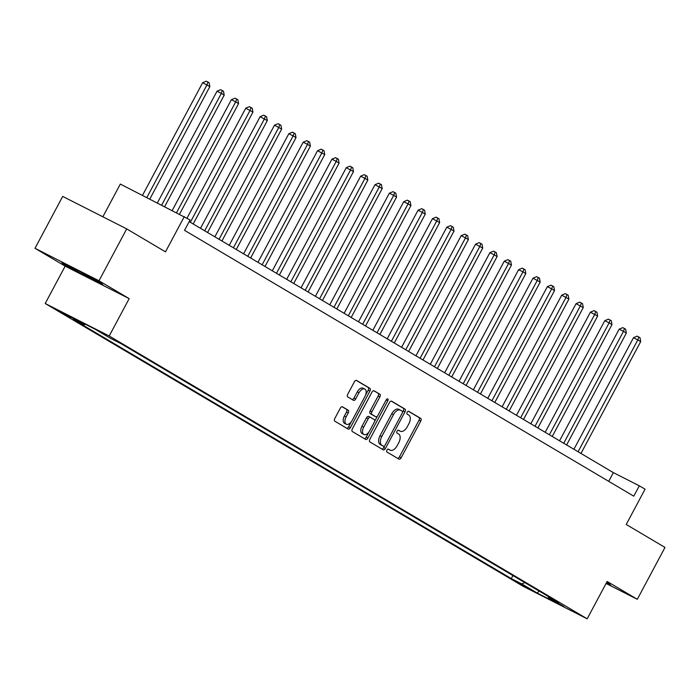 <?xml version="1.0" encoding="UTF-8"?>
<svg xmlns="http://www.w3.org/2000/svg" width="700" height="700" viewBox="0 0 700 700"><rect width="100%" height="100%" fill="white"/><g stroke="black" fill="none" stroke-linecap="round" stroke-linejoin="round"><path stroke-width="1.05" d="M386.942 450.153A1.619 0.919 116.9 0 0 386.969 452.043L398.956 459.13A2.31 1.312 116.9 0 0 399 459.156A2.31 1.312 116.9 0 0 401.17 457.765L420.752 421.094A2.31 1.312 116.9 0 0 420.709 418.39L408.721 411.303A1.619 0.919 116.9 0 0 408.695 411.285A1.619 0.919 116.9 0 0 407.172 412.256A1.619 0.919 116.9 0 0 407.199 414.155L408.756 415.074A7.394 4.191 116.9 0 1 408.879 423.727L407.251 426.781A7.394 4.191 116.9 0 1 400.295 431.235A7.394 4.191 116.9 0 1 400.164 431.165L398.606 430.246A1.619 0.919 116.9 0 0 398.58 430.229A1.619 0.919 116.9 0 0 397.058 431.209A1.619 0.919 116.9 0 0 397.084 433.099L398.641 434.017A7.394 4.191 116.9 0 1 398.764 442.671L397.136 445.725A7.394 4.191 116.9 0 1 390.18 450.179A7.394 4.191 116.9 0 1 390.049 450.109L388.491 449.19A1.619 0.919 116.9 0 0 388.465 449.173A1.619 0.919 116.9 0 0 386.942 450.153M58.73 311.132L70.91 317.485L58.73 311.132M342.51 406.831A2.31 1.312 116.9 0 0 342.466 406.814A2.31 1.312 116.9 0 0 340.287 408.205L334.801 418.486A2.31 1.312 116.9 0 0 334.836 421.19L348.145 429.065A2.31 1.312 116.9 0 0 348.189 429.091A2.31 1.312 116.9 0 0 350.359 427.7L369.941 391.029A2.31 1.312 116.9 0 0 369.898 388.325L356.589 380.45A2.31 1.312 116.9 0 0 356.554 380.433A2.31 1.312 116.9 0 0 354.375 381.824L347.743 394.249A2.31 1.312 116.9 0 0 347.786 396.953L353.474 400.321A2.31 1.312 116.9 0 0 353.517 400.348A2.31 1.312 116.9 0 0 355.696 398.956L358.986 392.787A6.177 3.5 116.9 0 1 364.796 389.069A6.177 3.5 116.9 0 1 365.015 396.358L352.126 420.499A6.177 3.5 116.9 0 1 346.316 424.226A6.177 3.5 116.9 0 1 346.098 416.929L348.241 412.904A2.31 1.312 116.9 0 0 348.206 410.2L342.422 406.787M606.069 583.459L637.298 599.305L665 547.426L626.22 524.475L645.059 489.195L639.319 485.8L633.771 496.169L184.52 230.335L190.067 219.957L120.321 184.074L102.856 216.79M98.998 280.779L35 248.299L65.161 266.14L129.159 298.629L98.998 280.779L126.7 228.891L165.48 251.843L184.319 216.562M129.159 298.629L109.218 335.983L587.186 618.817L523.189 586.329L45.211 303.502L109.218 335.983M637.298 599.305L607.136 581.464L587.186 618.817M369.871 439.241A2.31 1.312 116.9 0 0 369.915 441.945L383.224 449.82A2.31 1.312 116.9 0 0 383.267 449.846A2.31 1.312 116.9 0 0 385.438 448.455L405.011 411.784A2.31 1.312 116.9 0 0 404.976 409.08L391.668 401.205A2.31 1.312 116.9 0 0 391.624 401.188A2.31 1.312 116.9 0 0 389.454 402.579L369.871 439.241M365.68 439.442L352.38 431.567A2.31 1.312 116.9 0 1 352.336 428.864L371.919 392.201A2.31 1.312 116.9 0 1 374.089 390.81A2.31 1.312 116.9 0 1 374.132 390.828L379.829 394.196A2.31 1.312 116.9 0 1 379.864 396.9L371.928 411.775A2.31 1.312 116.9 0 0 371.963 414.479L375.743 416.719A2.31 1.312 116.9 0 0 375.786 416.736A2.31 1.312 116.9 0 0 377.956 415.345L386.225 399.866A1.619 0.919 116.9 0 1 387.748 398.886A1.619 0.919 116.9 0 1 387.809 400.794L367.902 438.078A2.31 1.312 116.9 0 1 365.724 439.469A2.31 1.312 116.9 0 1 365.68 439.442M35 248.299L62.703 196.411L126.7 228.891M530.486 589.365L516.154 581.709L530.486 589.365M548.188 596.426L548.398 597.433L558.863 602.744L121.109 343.709L110.644 338.398L95.13 329.219L68.495 315.7L84 324.879L73.535 319.567L511.298 578.602L521.762 583.914L524.843 582.619M548.398 597.433L563.911 606.611L537.276 593.093L521.762 583.914M65.161 266.14L45.211 303.502M639.319 485.8L613.366 472.631L189.175 221.62M608.711 481.346L613.366 472.631M512.925 575.558L511.298 578.602M85.409 324.284L84 324.879M539.105 591.054L537.276 593.093M606.218 583.188L610.794 585.506L609.35 583.835L606.655 582.356M61.495 262.089L62.947 263.76L102.953 284.996L101.5 283.325L80.771 271.871L61.495 262.089M84.394 273.875L83.676 275.214M63.341 263.025L62.947 263.76M388.132 449.12L388.316 449.234A7.394 4.191 116.9 0 0 388.447 449.304A7.394 4.191 116.9 0 0 388.588 449.374M398.703 430.421A7.394 4.191 116.9 0 1 398.562 430.36A7.394 4.191 116.9 0 1 398.431 430.281L398.248 430.176M397.652 458.36A2.31 1.312 116.9 0 0 399.438 456.89L419.02 420.219A2.31 1.312 116.9 0 0 418.976 417.515L408.363 411.233M402.509 412.37L403.287 410.909A2.31 1.312 116.9 0 0 403.244 408.205L391.239 401.1M381.92 449.05A2.31 1.312 116.9 0 0 383.705 447.58L384.606 445.891M381.806 445.375L383.53 446.25A1.619 0.919 116.9 0 0 383.53 446.25A1.619 0.919 116.9 0 0 385.053 445.279L402.238 413.096A1.619 0.919 116.9 0 0 402.211 411.197L400.575 410.235A7.394 4.191 116.9 0 0 400.444 410.156A7.394 4.191 116.9 0 0 393.488 414.619L381.736 436.616A7.394 4.191 116.9 0 0 381.868 445.27L383.504 446.241L381.771 445.358A1.619 0.919 116.9 0 0 381.806 445.375A1.619 0.919 116.9 0 0 381.832 445.392M400.304 410.095L398.851 409.351A7.394 4.191 116.9 0 0 398.711 409.281A7.394 4.191 116.9 0 0 391.755 413.735L393.488 414.619M381.771 445.358L380.135 444.395A7.394 4.191 116.9 0 1 380.012 435.741L391.755 413.735M373.704 390.723L379.829 394.196M374.098 415.879A2.31 1.312 116.9 0 1 374.054 415.861A2.31 1.312 116.9 0 1 374.01 415.835L370.239 413.604A2.31 1.312 116.9 0 1 370.195 410.9L378.14 396.025A2.31 1.312 116.9 0 0 378.096 393.321M377.44 416.098L374.596 421.409M368.918 432.058L366.17 437.203L367.902 438.078M363.685 427.21A6.177 3.5 116.9 0 0 363.904 434.499A6.177 3.5 116.9 0 0 369.723 430.78L374.264 422.275A2.31 1.312 116.9 0 0 374.22 419.571L370.44 417.331A2.31 1.312 116.9 0 0 370.396 417.305A2.31 1.312 116.9 0 0 368.226 418.705L363.685 427.21L361.953 426.326A6.177 3.5 116.9 0 0 362.18 433.624L363.904 434.499M370.361 417.287L368.716 416.456A2.31 1.312 116.9 0 0 368.672 416.43A2.31 1.312 116.9 0 0 366.494 417.821L368.226 418.705M361.953 426.326L366.494 417.821M364.376 438.672A2.31 1.312 116.9 0 0 366.17 437.203M346.316 424.226L344.584 423.351A6.177 3.5 116.9 0 1 344.365 416.054L346.509 412.029A2.31 1.312 116.9 0 0 346.474 409.325L342.081 406.726M364.796 389.069L363.064 388.185A6.177 3.5 116.9 0 0 357.254 391.912L358.986 392.787M352.17 399.551A2.31 1.312 116.9 0 0 353.964 398.072L357.254 391.912M365.636 394.975L368.209 390.154A2.31 1.312 116.9 0 0 368.174 387.45L356.169 380.345M346.841 428.295A2.31 1.312 116.9 0 0 348.635 426.825L351.321 421.776M580.974 453.46L640.719 341.565L633.517 337.671L573.921 449.286M633.517 337.671L637.114 336.14L638.846 337.024L637.84 339.868L578.095 451.754M638.846 337.024L639.992 337.697L640.719 341.565M566.606 444.955L626.351 333.069L623.481 331.371L619.159 329.175L559.562 440.79M619.159 329.175L622.755 327.644L624.488 328.519L623.481 331.371L563.736 443.257M624.488 328.519L625.634 329.201L626.351 333.069M552.247 436.459L611.992 324.572L609.122 322.866L604.791 320.679L545.195 432.285M604.791 320.679L608.396 319.148L610.12 320.023L609.122 322.866L549.378 434.761M610.12 320.023L611.275 320.705L611.992 324.572M537.889 427.963L597.625 316.067L590.433 312.174L530.836 423.789M590.433 312.174L594.029 310.651L595.761 311.526L594.755 314.37L535.01 426.265M595.761 311.526L596.907 312.209L597.625 316.067M523.521 419.466L583.266 307.571L576.065 303.678L516.477 415.293M576.065 303.678L579.67 302.146L581.403 303.03L580.396 305.874L520.651 417.76M581.403 303.03L582.549 303.704L583.266 307.571M509.162 410.961L568.907 299.075L561.706 295.181L502.11 406.796M561.706 295.181L565.303 293.65L567.035 294.525L566.029 297.377L506.284 409.264M567.035 294.525L568.181 295.207L568.907 299.075M494.795 402.465L554.54 290.579L551.67 288.873L547.347 286.685L487.751 398.291M547.347 286.685L550.944 285.154L552.676 286.029L551.67 288.873L491.925 400.767M552.676 286.029L553.822 286.711L554.54 290.579M480.436 393.969L540.181 282.074L532.98 278.18L473.384 389.795M532.98 278.18L536.585 276.649L538.309 277.533L537.311 280.376L477.566 392.262M538.309 277.533L539.464 278.206L540.181 282.074M466.077 385.464L525.814 273.578L522.944 271.88L518.621 269.684L459.025 381.299M518.621 269.684L522.218 268.152L523.95 269.027L522.944 271.88L463.199 383.766M523.95 269.027L525.096 269.71L525.814 273.578M451.71 376.967L511.455 265.081L504.262 261.188L444.666 372.794M504.262 261.188L507.859 259.656L509.591 260.531L508.585 263.384L448.84 375.27M509.591 260.531L510.738 261.214L511.455 265.081M437.351 368.471L497.096 256.585L494.218 254.879L489.895 252.682L430.299 364.297M489.895 252.682L493.491 251.16L495.224 252.035L494.218 254.879L434.473 366.774M495.224 252.035L496.37 252.718L497.096 256.585M422.984 359.975L482.729 248.08L475.536 244.186L415.94 355.801M475.536 244.186L479.133 242.655L480.865 243.539L479.859 246.382L420.114 358.269M480.865 243.539L482.011 244.213L482.729 248.08M408.625 351.47L468.37 239.584L465.5 237.886L461.169 235.69L401.572 347.305M461.169 235.69L464.774 234.159L466.498 235.034L465.5 237.886L405.755 349.773M466.498 235.034L467.653 235.716L468.37 239.584M394.266 342.974L454.002 231.088L451.133 229.381L446.81 227.194L387.214 338.8M446.81 227.194L450.406 225.662L452.139 226.537L451.133 229.381L391.387 341.276M452.139 226.537L453.285 227.22L454.002 231.088M379.899 334.477L439.644 222.582L432.451 218.689L372.855 330.304M432.451 218.689L436.047 217.166L437.78 218.041L436.774 220.885L377.029 332.78M437.78 218.041L438.926 218.724L439.644 222.582M365.54 325.981L425.285 214.086L418.084 210.192L358.488 321.808M418.084 210.192L421.689 208.661L423.412 209.545L422.406 212.389L362.67 324.275M423.412 209.545L424.567 210.219L425.285 214.086M351.172 317.476L410.918 205.59L408.047 203.893L403.725 201.696L344.129 313.311M403.725 201.696L407.321 200.165L409.054 201.04L408.047 203.893L348.303 315.779M409.054 201.04L410.2 201.722L410.918 205.59M336.814 308.98L396.559 197.094L393.689 195.388L389.358 193.2L329.761 304.806M389.358 193.2L392.963 191.669L394.686 192.544L393.689 195.388L333.944 307.283M394.686 192.544L395.841 193.226L396.559 197.094M322.455 300.484L382.191 188.589L374.999 184.695L315.402 296.31M374.999 184.695L378.595 183.164L380.328 184.048L379.321 186.891L319.576 298.777M380.328 184.048L381.474 184.721L382.191 188.589M308.088 291.979L367.832 180.093L364.963 178.395L360.64 176.199L301.044 287.814M360.64 176.199L364.236 174.668L365.969 175.543L364.963 178.395L305.217 290.281M365.969 175.543L367.115 176.225L367.832 180.093M293.729 283.483L353.474 171.596L346.273 167.702L286.676 279.309M346.273 167.702L349.877 166.171L351.601 167.046L350.595 169.899L290.859 281.785M351.601 167.046L352.756 167.729L353.474 171.596M279.361 274.986L339.106 163.1L336.236 161.394L331.914 159.197L272.317 270.812M331.914 159.197L335.51 157.675L337.243 158.55L336.236 161.394L276.491 273.289M337.243 158.55L338.389 159.232L339.106 163.1M265.002 266.49L324.748 154.595L317.546 150.701L257.95 262.316M317.546 150.701L321.151 149.17L322.875 150.054L321.877 152.898L262.132 264.784M322.875 150.054L324.03 150.727L324.748 154.595M250.644 257.985L310.38 146.099L307.51 144.401L303.188 142.205L243.591 253.82M303.188 142.205L306.784 140.674L308.516 141.549L307.51 144.401L247.765 256.287M308.516 141.549L309.662 142.231L310.38 146.099M236.276 249.489L296.021 137.602L293.151 135.896L288.829 133.709L229.233 245.315M288.829 133.709L292.425 132.178L294.158 133.053L293.151 135.896L233.406 247.791M294.158 133.053L295.304 133.735L296.021 137.602M221.918 240.993L281.662 129.097L274.461 125.204L214.865 236.819M274.461 125.204L278.066 123.681L279.79 124.556L278.784 127.4L219.048 239.295M279.79 124.556L280.945 125.239L281.662 129.097M207.55 232.496L267.295 120.601L260.102 116.707L200.506 228.322M260.102 116.707L263.699 115.176L265.431 116.06L264.425 118.904L204.68 230.79M265.431 116.06L266.578 116.734L267.295 120.601M193.191 223.991L252.936 112.105L245.735 108.211L187.031 218.164M245.735 108.211L249.34 106.68L251.064 107.555L250.066 110.407L190.321 222.294M251.064 107.555L252.219 108.237L252.936 112.105M179.55 214.139L238.569 103.609L235.699 101.902L231.376 99.715L172.252 210.438M231.376 99.715L234.973 98.184L236.705 99.059L235.699 101.902L176.575 212.634M236.705 99.059L237.851 99.741L238.569 103.609M164.684 206.596L224.21 95.104L221.34 93.406L217.018 91.21L157.386 202.886M217.018 91.21L220.614 89.679L222.346 90.562L221.34 93.406L161.709 205.082M222.346 90.562L223.492 91.236L224.21 95.104M149.809 199.045L209.851 86.608L202.65 82.714L142.511 195.344M202.65 82.714L206.255 81.183L207.979 82.066L206.972 84.91L146.843 197.54M207.979 82.066L209.134 82.74L209.851 86.608M388.316 449.234L390.049 450.109M398.431 430.281L400.164 431.165M418.976 417.515L420.709 418.39M419.02 420.219L420.752 421.094M399.438 456.89L401.17 457.765M403.244 408.205L404.976 409.08M403.287 410.909L405.011 411.784M383.705 447.58L385.438 448.455M380.012 435.741L381.736 436.616M380.135 444.395L381.868 445.27M378.14 396.025L379.864 396.9M370.195 410.9L371.928 411.775M370.239 413.604L371.963 414.479M374.01 415.835L375.743 416.719M386.172 399.971L387.809 400.794M346.474 409.325L348.206 410.2M346.509 412.029L348.241 412.904M344.365 416.054L346.098 416.929M353.964 398.072L355.696 398.956M368.174 387.45L369.898 388.325M368.209 390.154L369.941 391.029M348.635 426.825L350.359 427.7M388.447 449.304L390.18 450.179M398.562 430.36L400.295 431.235M398.711 409.281L400.444 410.156M374.054 415.861L375.786 416.736M368.672 416.43L370.396 417.305"/></g></svg>
